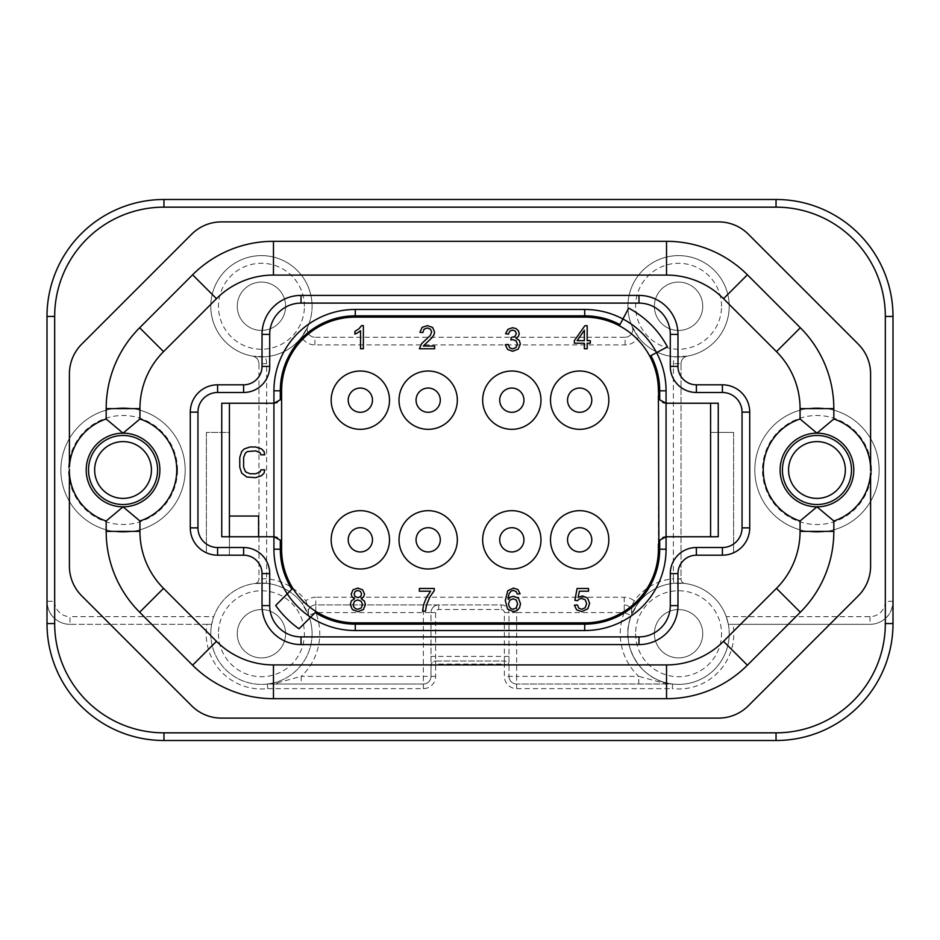 <?xml version="1.0" encoding="UTF-8"?>
<svg xmlns="http://www.w3.org/2000/svg" width="940" height="940" viewBox="0 0 940 940"><rect width="100%" height="100%" fill="white"/><g stroke="black" fill="none" stroke-linecap="round" stroke-linejoin="round"><path stroke-width="0.7" stroke-dasharray="4.7 3.53" d="M893 316.439L885.327 316.439A109.275 109.275 0 0 0 776.041 207.164L163.959 207.164A109.275 109.275 0 0 0 54.673 316.439L54.673 601.306L47 601.306L47 623.561A116.96 116.96 0 0 0 163.959 740.509L776.041 740.509A116.96 116.96 0 0 0 893 623.561L893 316.439A116.96 116.96 0 0 0 776.041 199.492L163.959 199.492A116.96 116.96 0 0 0 47 316.439L47 601.306C47.494 608.944 50.043 614.666 54.673 618.461A23.018 23.018 0 0 0 70.018 624.325L211.665 624.325L213.744 616.652A50.654 50.654 0 0 1 254.94 583.505A4.606 4.606 0 0 0 258.958 578.934L266.631 578.723A55.249 55.249 0 0 1 305.853 600.883A15.346 15.346 0 0 1 315.781 597.241L315.781 604.914L501.314 604.914A7.673 7.673 0 0 1 508.987 612.586L508.987 676.354L508.987 665.614L504.38 664.075L504.38 676.354A12.279 12.279 0 0 0 516.659 688.632L672.335 688.632L672.593 684.038L516.659 684.038A7.673 7.673 0 0 1 508.987 676.354A7.673 7.673 0 0 0 516.659 684.038L672.088 683.968A50.654 50.654 0 0 1 627.943 635.44A50.654 50.654 0 0 0 679.42 684.379A50.654 50.654 0 0 0 729.217 633.736A50.654 50.654 0 0 1 672.593 684.038L664.039 684.038L661.889 682.652L672.088 683.968A50.654 50.654 0 0 1 627.92 633.736A50.654 50.654 0 0 0 627.943 635.44A50.654 50.654 0 0 1 631.363 615.371C631.41 609.144 632.338 604.314 634.148 600.883A55.249 55.249 0 0 1 673.369 578.723L673.804 583.317L685.06 583.505A50.654 50.654 0 0 1 726.256 616.652L728.336 624.325L869.982 624.325L733.012 624.325A55.249 55.249 0 0 1 672.335 688.632M252.625 356.143A7.673 7.673 0 0 1 258.958 363.698A7.673 7.673 0 0 0 252.625 356.143A7.673 7.673 0 0 1 258.958 363.698L258.958 578.934A4.606 4.606 0 0 1 254.94 583.505L266.196 583.317L266.631 578.723L266.631 363.698A15.346 15.346 0 0 0 264.986 356.789L252.625 356.143A50.654 50.654 0 0 1 261.426 255.609A50.654 50.654 0 0 1 307.862 326.497A7.673 7.673 0 0 0 314.9 337.237A7.673 7.673 0 0 1 307.862 326.497L301.564 337.166A50.654 50.654 0 0 1 264.986 356.789M687.375 356.143L675.014 356.789A15.346 15.346 0 0 0 673.369 363.698L673.369 578.723L681.042 578.934L681.042 363.698A7.673 7.673 0 0 1 687.375 356.143A7.673 7.673 0 0 0 681.042 363.698A7.673 7.673 0 0 1 687.375 356.143A50.654 50.654 0 0 0 729.217 306.264A50.654 50.654 0 0 1 679.42 356.906A50.654 50.654 0 0 1 627.92 306.264A50.654 50.654 0 0 0 679.42 356.906A50.654 50.654 0 0 0 729.193 304.56A50.654 50.654 0 0 0 677.716 255.621A50.654 50.654 0 0 0 627.92 306.264A50.654 50.654 0 0 1 678.574 255.609A50.654 50.654 0 0 1 729.217 306.264A50.654 50.654 0 0 0 677.716 255.621A50.654 50.654 0 0 0 632.138 326.497A7.673 7.673 0 0 1 625.1 337.237A7.673 7.673 0 0 0 632.138 326.497A7.673 7.673 0 0 1 625.1 337.237L314.9 337.237A7.673 7.673 0 0 1 307.862 326.497M681.042 578.934A4.606 4.606 0 0 0 685.06 583.505A4.606 4.606 0 0 1 681.042 578.934L681.042 363.698L673.369 363.698M879.123 470A62.157 62.157 0 0 1 816.966 532.158A62.157 62.157 0 0 1 754.808 470A62.157 62.157 0 0 1 816.966 407.843A62.157 62.157 0 0 1 879.123 470A62.157 62.157 0 0 0 800.68 410.016A62.157 62.157 0 0 0 801.503 530.207A62.157 62.157 0 0 0 870.593 438.569A62.157 62.157 0 0 0 754.832 471.704A62.157 62.157 0 0 0 870.593 501.443A62.157 62.157 0 0 0 879.123 470M185.192 470A62.157 62.157 0 0 1 123.034 532.158A62.157 62.157 0 0 1 60.877 470A62.157 62.157 0 0 1 123.034 407.843A62.157 62.157 0 0 1 185.192 470A62.157 62.157 0 0 0 69.407 438.557A62.157 62.157 0 0 0 139.32 529.984A62.157 62.157 0 0 0 138.497 409.793A62.157 62.157 0 0 0 69.407 501.431A62.157 62.157 0 0 0 185.192 470M267.665 688.632L423.341 688.632A12.279 12.279 0 0 0 435.62 676.354L435.62 664.075L431.014 665.614L431.014 676.354A7.673 7.673 0 0 1 423.341 684.038L267.407 684.038L267.665 688.632A55.249 55.249 0 0 1 206.988 624.325L70.018 624.325L70.018 616.652L213.744 616.652M206.988 624.325L211.665 624.325A50.654 50.654 0 0 0 210.807 635.44A50.654 50.654 0 0 1 211.665 624.325M885.327 618.461A23.018 23.018 0 0 1 869.982 624.325A23.018 23.018 0 0 0 893 601.306C892.471 608.979 889.922 614.701 885.327 618.461L885.327 623.561A109.275 109.275 0 0 1 776.041 732.836L776.041 740.509M728.336 624.325A50.654 50.654 0 0 1 729.217 633.736A50.654 50.654 0 0 0 728.336 624.325L733.012 624.325M672.593 684.038A50.654 50.654 0 0 0 729.193 632.033A50.654 50.654 0 0 0 677.716 583.094A50.654 50.654 0 0 0 627.943 635.44A50.654 50.654 0 0 0 679.42 684.379A50.654 50.654 0 0 0 729.193 632.033A50.654 50.654 0 0 0 677.716 583.094A50.654 50.654 0 0 0 627.92 633.736A50.654 50.654 0 0 1 631.363 615.371C632.62 613.444 630.388 614.901 637.849 603.621L631.363 615.371A7.673 7.673 -90 0 0 624.219 604.914A7.673 7.673 0 0 1 631.363 615.371C618.826 644.499 640.516 681.03 672.088 683.968M675.014 356.789A50.654 50.654 0 0 1 638.436 337.166A15.346 15.346 0 0 1 625.1 344.91L314.9 344.91A15.346 15.346 0 0 1 301.564 337.166M632.138 326.497L638.436 337.166M625.1 344.91L625.1 337.237L314.9 337.237L314.9 344.91M312.056 304.56A50.654 50.654 0 0 0 260.58 255.621A50.654 50.654 0 0 0 210.807 307.968A50.654 50.654 0 0 0 262.284 356.906A50.654 50.654 0 0 0 312.056 304.56A50.654 50.654 0 0 0 260.58 255.621A50.654 50.654 0 0 0 210.807 307.968A50.654 50.654 0 0 0 262.284 356.906A50.654 50.654 0 0 0 312.056 304.56M237.256 306.264A24.17 24.17 0 0 1 261.426 282.094A24.17 24.17 0 0 1 285.607 306.264A24.17 24.17 0 0 1 261.426 330.434A24.17 24.17 0 0 1 237.256 306.264A24.17 24.17 0 0 0 261.426 330.434A24.17 24.17 0 0 0 285.607 306.264A24.17 24.17 0 0 0 261.426 282.094A24.17 24.17 0 0 0 237.256 306.264M266.631 363.698L258.958 363.698L258.958 578.934M210.783 633.736A50.654 50.654 0 0 1 260.58 583.094A50.654 50.654 0 0 1 312.056 632.033A50.654 50.654 0 0 0 260.58 583.094A50.654 50.654 0 0 0 210.807 635.44A50.654 50.654 0 0 0 262.284 684.379A50.654 50.654 0 0 0 312.056 632.033A50.654 50.654 0 0 1 267.912 683.968L267.407 684.038A50.654 50.654 0 0 1 210.807 635.44A50.654 50.654 0 0 0 262.284 684.379A50.654 50.654 0 0 0 308.637 615.371A7.673 7.673 0 0 1 309.46 608.25A7.673 7.673 0 0 0 308.637 615.371L302.151 603.621A50.654 50.654 0 0 0 266.196 583.317A50.654 50.654 0 0 1 302.151 603.621L305.853 600.883L308.038 607.275L308.637 615.371L315.781 612.586L431.014 612.586L431.014 665.614C431.213 662.888 432.753 661.361 435.62 661.008L504.38 661.008L435.62 661.008L435.62 612.586A3.067 3.067 146.8 0 1 438.686 609.519L501.314 609.519L501.314 604.914L438.686 604.914A7.673 7.673 146.8 0 0 431.014 612.586A7.673 7.673 0 0 1 438.686 604.914L315.781 604.914A7.673 7.673 0 0 0 308.637 615.371A50.654 50.654 0 0 1 267.912 683.968L278.111 682.652L301.247 676.354L301.247 684.038L423.341 684.038A7.673 7.673 0 0 0 431.014 676.354L431.014 612.586L435.62 612.586M501.314 609.519A3.067 3.067 -123.2 0 1 504.38 612.586L504.38 661.008C507.248 661.361 508.775 662.888 508.987 665.614A4.606 4.606 0 0 0 504.38 661.008L504.38 664.075L435.62 664.075L435.62 661.008A4.606 4.606 0 0 0 431.014 665.614A4.606 4.606 0 0 1 435.62 661.008M654.393 633.736A24.17 24.17 0 0 1 678.574 609.567A24.17 24.17 0 0 1 702.744 633.736A24.17 24.17 0 0 1 678.574 657.906A24.17 24.17 0 0 1 654.393 633.736A24.17 24.17 0 0 0 678.574 657.906A24.17 24.17 0 0 0 702.744 633.736A24.17 24.17 0 0 0 678.574 609.567A24.17 24.17 0 0 0 654.393 633.736M638.754 684.038L638.754 676.354L661.889 682.652M267.407 684.038L301.247 684.038M315.781 604.914A7.673 7.673 0 0 0 309.46 608.25A7.673 7.673 0 0 1 315.781 604.914L315.781 612.586A58.327 58.327 0 0 1 301.247 676.354L423.341 676.354L423.341 688.632M360.337 551.956A12.126 12.126 0 0 1 348.211 539.83A12.126 12.126 0 0 1 360.337 527.704A12.126 12.126 0 0 1 372.463 539.83A12.126 12.126 0 0 1 360.337 551.956A12.126 12.126 0 0 0 372.463 539.83A12.126 12.126 0 0 0 360.337 527.704A12.126 12.126 0 0 0 348.211 539.83A12.126 12.126 0 0 0 360.337 551.956A12.126 12.126 0 0 0 372.463 539.83A12.126 12.126 0 0 0 360.337 527.704A12.126 12.126 0 0 0 348.211 539.83A12.126 12.126 0 0 0 360.337 551.956A12.126 12.126 0 0 0 372.463 539.83A12.126 12.126 0 0 0 360.337 527.704A12.126 12.126 0 0 0 348.211 539.83A12.126 12.126 0 0 0 360.337 551.956M428.17 551.956A12.126 12.126 0 0 1 416.056 539.83A12.126 12.126 0 0 1 428.17 527.704A12.126 12.126 0 0 1 440.296 539.83A12.126 12.126 0 0 1 428.17 551.956A12.126 12.126 0 0 0 440.296 539.83A12.126 12.126 0 0 0 428.17 527.704A12.126 12.126 0 0 0 416.056 539.83A12.126 12.126 0 0 0 428.17 551.956A12.126 12.126 0 0 0 440.296 539.83A12.126 12.126 0 0 0 428.17 527.704A12.126 12.126 0 0 0 416.056 539.83A12.126 12.126 0 0 0 428.17 551.956A12.126 12.126 0 0 0 440.296 539.83A12.126 12.126 0 0 0 428.17 527.704A12.126 12.126 0 0 0 416.056 539.83A12.126 12.126 0 0 0 428.17 551.956M511.83 551.956A12.126 12.126 0 0 1 499.704 539.83A12.126 12.126 0 0 1 511.83 527.704A12.126 12.126 0 0 1 523.944 539.83A12.126 12.126 0 0 1 511.83 551.956A12.126 12.126 0 0 0 523.944 539.83A12.126 12.126 0 0 0 511.83 527.704A12.126 12.126 0 0 0 499.704 539.83A12.126 12.126 0 0 0 511.83 551.956A12.126 12.126 0 0 0 523.944 539.83A12.126 12.126 0 0 0 511.83 527.704A12.126 12.126 0 0 0 499.704 539.83A12.126 12.126 0 0 0 511.83 551.956A12.126 12.126 0 0 0 523.944 539.83A12.126 12.126 0 0 0 511.83 527.704A12.126 12.126 0 0 0 499.704 539.83A12.126 12.126 0 0 0 511.83 551.956M579.663 551.956A12.126 12.126 0 0 1 567.537 539.83A12.126 12.126 0 0 1 579.663 527.704A12.126 12.126 0 0 1 591.789 539.83A12.126 12.126 0 0 1 579.663 551.956A12.126 12.126 0 0 0 591.789 539.83A12.126 12.126 0 0 0 579.663 527.704A12.126 12.126 0 0 0 567.537 539.83A12.126 12.126 0 0 0 579.663 551.956A12.126 12.126 0 0 0 591.789 539.83A12.126 12.126 0 0 0 579.663 527.704A12.126 12.126 0 0 0 567.537 539.83A12.126 12.126 0 0 0 579.663 551.956A12.126 12.126 0 0 0 591.789 539.83A12.126 12.126 0 0 0 579.663 527.704A12.126 12.126 0 0 0 567.537 539.83A12.126 12.126 0 0 0 579.663 551.956M511.83 412.296A12.126 12.126 0 0 1 499.704 400.17A12.126 12.126 0 0 1 511.83 388.044A12.126 12.126 0 0 1 523.944 400.17A12.126 12.126 0 0 1 511.83 412.296A12.126 12.126 0 0 0 523.944 400.17A12.126 12.126 0 0 0 511.83 388.044A12.126 12.126 0 0 0 499.704 400.17A12.126 12.126 0 0 0 511.83 412.296A12.126 12.126 0 0 0 523.944 400.17A12.126 12.126 0 0 0 511.83 388.044A12.126 12.126 0 0 0 499.704 400.17A12.126 12.126 0 0 0 511.83 412.296A12.126 12.126 0 0 0 523.944 400.17A12.126 12.126 0 0 0 511.83 388.044A12.126 12.126 0 0 0 499.704 400.17A12.126 12.126 0 0 0 511.83 412.296M579.663 412.296A12.126 12.126 0 0 1 567.537 400.17A12.126 12.126 0 0 1 579.663 388.044A12.126 12.126 0 0 1 591.789 400.17A12.126 12.126 0 0 1 579.663 412.296A12.126 12.126 0 0 0 591.789 400.17A12.126 12.126 0 0 0 579.663 388.044A12.126 12.126 0 0 0 567.537 400.17A12.126 12.126 0 0 0 579.663 412.296A12.126 12.126 0 0 0 591.789 400.17A12.126 12.126 0 0 0 579.663 388.044A12.126 12.126 0 0 0 567.537 400.17A12.126 12.126 0 0 0 579.663 412.296A12.126 12.126 0 0 0 591.789 400.17A12.126 12.126 0 0 0 579.663 388.044A12.126 12.126 0 0 0 567.537 400.17A12.126 12.126 0 0 0 579.663 412.296M428.17 412.296A12.126 12.126 0 0 1 416.056 400.17A12.126 12.126 0 0 1 428.17 388.044A12.126 12.126 0 0 1 440.296 400.17A12.126 12.126 0 0 1 428.17 412.296A12.126 12.126 0 0 0 440.296 400.17A12.126 12.126 0 0 0 428.17 388.044A12.126 12.126 0 0 0 416.056 400.17A12.126 12.126 0 0 0 428.17 412.296A12.126 12.126 0 0 0 440.296 400.17A12.126 12.126 0 0 0 428.17 388.044A12.126 12.126 0 0 0 416.056 400.17A12.126 12.126 0 0 0 428.17 412.296A12.126 12.126 0 0 0 440.296 400.17A12.126 12.126 0 0 0 428.17 388.044A12.126 12.126 0 0 0 416.056 400.17A12.126 12.126 0 0 0 428.17 412.296M360.337 412.296A12.126 12.126 0 0 1 348.211 400.17A12.126 12.126 0 0 1 360.337 388.044A12.126 12.126 0 0 1 372.463 400.17A12.126 12.126 0 0 1 360.337 412.296A12.126 12.126 0 0 0 372.463 400.17A12.126 12.126 0 0 0 360.337 388.044A12.126 12.126 0 0 0 348.211 400.17A12.126 12.126 0 0 0 360.337 412.296A12.126 12.126 0 0 0 372.463 400.17A12.126 12.126 0 0 0 360.337 388.044A12.126 12.126 0 0 0 348.211 400.17A12.126 12.126 0 0 0 360.337 412.296A12.126 12.126 0 0 0 372.463 400.17A12.126 12.126 0 0 0 360.337 388.044A12.126 12.126 0 0 0 348.211 400.17A12.126 12.126 0 0 0 360.337 412.296M637.849 603.621A50.654 50.654 0 0 1 673.804 583.317A50.654 50.654 0 0 0 637.849 603.621L634.148 600.883A15.346 15.346 0 0 0 624.219 597.241L315.781 597.241M624.219 597.241L624.219 612.586L631.363 615.371M237.256 633.736A24.17 24.17 0 0 1 261.426 609.567A24.17 24.17 0 0 1 285.607 633.736A24.17 24.17 0 0 1 261.426 657.906A24.17 24.17 0 0 1 237.256 633.736A24.17 24.17 0 0 0 261.426 657.906A24.17 24.17 0 0 0 285.607 633.736A24.17 24.17 0 0 0 261.426 609.567A24.17 24.17 0 0 0 237.256 633.736M504.38 612.586L508.987 612.586L508.987 665.614M516.659 604.914L516.659 612.586L624.219 612.586A58.327 58.327 0 0 0 638.754 676.354L516.659 676.354L516.659 612.586L508.987 612.586A7.673 7.673 -123.2 0 0 501.314 604.914M654.393 306.264A24.17 24.17 0 0 1 678.574 282.094A24.17 24.17 0 0 1 702.744 306.264A24.17 24.17 0 0 1 678.574 330.434A24.17 24.17 0 0 1 654.393 306.264A24.17 24.17 0 0 0 678.574 330.434A24.17 24.17 0 0 0 702.744 306.264A24.17 24.17 0 0 0 678.574 282.094A24.17 24.17 0 0 0 654.393 306.264M47 601.306A23.018 23.018 0 0 0 70.018 624.325A23.018 23.018 0 0 1 47 601.306M870.593 566.127A42.053 42.053 0 0 1 858.267 595.866L748.346 705.787A42.053 42.053 0 0 1 718.618 718.101L221.382 718.101A42.053 42.053 0 0 1 191.654 705.787L81.733 595.866A42.053 42.053 0 0 1 69.407 566.127M301.012 295.418L638.989 295.418A38.986 38.986 0 0 1 677.975 334.393L677.975 366.4A18.412 18.412 0 0 0 696.387 384.812L722.402 384.812A27.319 27.319 0 0 1 749.721 412.131L749.721 527.869A27.319 27.319 0 0 1 722.402 555.188L696.387 555.188A18.412 18.412 0 0 0 677.975 573.6L677.975 605.607A38.986 38.986 0 0 1 638.989 644.582L301.012 644.582A38.986 38.986 0 0 1 262.025 605.607L262.025 573.6A18.412 18.412 0 0 0 243.613 555.188L217.598 555.188A27.319 27.319 0 0 1 206.389 552.779A27.319 27.319 0 0 0 217.598 555.188A27.319 27.319 0 0 1 190.28 527.869L190.28 412.131A27.319 27.319 0 0 1 217.598 384.812L243.613 384.812A18.412 18.412 0 0 0 262.025 366.4L262.025 334.393A38.986 38.986 0 0 1 301.012 295.418M69.407 373.873A42.053 42.053 0 0 1 81.733 344.134L191.654 234.213A42.053 42.053 0 0 1 221.382 221.899L718.618 221.899A42.053 42.053 0 0 1 748.346 234.213L858.267 344.134A42.053 42.053 0 0 1 870.593 373.873M722.402 555.188A27.319 27.319 0 0 0 733.611 552.779A27.319 27.319 0 0 1 722.402 555.188L710.581 555.188L722.402 555.188M221.746 536.764L229.419 536.764L229.419 432.4L206.389 432.4L229.419 432.4L229.419 555.188L217.598 555.188L229.419 555.188L229.419 403.237L221.746 403.237M649.775 356.213L667.4 346.848A93.624 93.624 0 0 0 628.684 308.132L622.914 318.977M662.794 402.496L658.881 398.243M718.254 403.237L710.581 403.237L710.581 536.764L718.254 536.764M666.072 403.237L710.581 403.237M710.581 536.764L710.581 432.4L733.611 432.4L710.581 432.4L710.581 536.764L666.072 536.764M658.87 541.781L662.817 537.492M636.78 338.659A73.672 73.672 0 0 1 658.4 390.805L658.4 549.195A73.672 73.672 0 0 1 584.727 622.868L355.273 622.868M334.264 619.812A73.672 73.672 0 0 1 281.601 549.195M281.601 544.436L281.601 395.564M281.601 390.805A73.672 73.672 0 0 1 355.273 317.132L584.727 317.132A73.672 73.672 0 0 1 619.319 325.757M292.834 588.299L291.894 589.239M310.611 617.192L299.014 628.789A97.466 97.466 0 0 1 275.679 605.454L287.276 593.857M315.229 612.575L316.169 611.635M277.206 537.504L281.119 541.757M273.928 536.764L229.419 536.764M229.419 403.237L273.928 403.237M281.13 398.219L277.183 402.508M229.419 516.048L258.582 516.048L258.582 536.764M206.389 432.4L206.389 552.779L206.389 432.4M260.874 469.836L264.716 469.836L264.081 473.102L261.52 475.711L255.762 477.673L246.809 477.027L241.697 473.102L239.77 467.227L239.77 457.428L241.697 451.553L244.247 448.932L250.005 446.982L255.762 446.982L261.52 448.932L264.081 451.553L264.716 454.819L260.874 454.819L260.239 452.857L255.762 450.895L247.455 451.553L245.528 452.857L243.613 457.428L243.613 467.227L245.528 471.798L250.005 473.76L255.762 473.76L260.239 471.798L260.874 469.836M331.174 400.17A29.164 29.164 0 0 1 360.337 371.006A29.164 29.164 0 0 1 389.501 400.17A29.164 29.164 0 0 1 360.337 429.322A29.164 29.164 0 0 1 331.174 400.17M399.018 400.17A29.164 29.164 0 0 1 428.17 371.006A29.164 29.164 0 0 1 457.334 400.17A29.164 29.164 0 0 1 428.17 429.322A29.164 29.164 0 0 1 399.018 400.17M482.666 400.17A29.164 29.164 0 0 1 511.83 371.006A29.164 29.164 0 0 1 540.982 400.17A29.164 29.164 0 0 1 511.83 429.322A29.164 29.164 0 0 1 482.666 400.17M550.499 400.17A29.164 29.164 0 0 1 579.663 371.006A29.164 29.164 0 0 1 608.826 400.17A29.164 29.164 0 0 1 579.663 429.322A29.164 29.164 0 0 1 550.499 400.17M331.174 539.83A29.164 29.164 0 0 1 360.337 510.679A29.164 29.164 0 0 1 389.501 539.83A29.164 29.164 0 0 1 360.337 568.994A29.164 29.164 0 0 1 331.174 539.83M399.018 539.83A29.164 29.164 0 0 1 428.17 510.679A29.164 29.164 0 0 1 457.334 539.83A29.164 29.164 0 0 1 428.17 568.994A29.164 29.164 0 0 1 399.018 539.83M482.666 539.83A29.164 29.164 0 0 1 511.83 510.679A29.164 29.164 0 0 1 540.982 539.83A29.164 29.164 0 0 1 511.83 568.994A29.164 29.164 0 0 1 482.666 539.83M550.499 539.83A29.164 29.164 0 0 1 579.663 510.679A29.164 29.164 0 0 1 608.826 539.83A29.164 29.164 0 0 1 579.663 568.994A29.164 29.164 0 0 1 550.499 539.83M360.537 330.739L354.885 334.147L354.885 331.409L359.033 328.706L361.548 325.628L363.369 325.628L363.369 348.752L360.537 348.752L360.537 330.739M434.597 346.026L434.597 348.752L419.381 348.752L421.566 343.723L430.344 335.369L431.66 331.961L430.45 329.129L427.324 327.966L424.058 329.2L422.824 332.584L419.922 332.29L422.154 327.343L427.395 325.628L432.635 327.473L434.574 332.02L434.01 334.746L432.118 337.554L423.305 346.026L434.597 346.026M584.351 348.752L584.351 343.241L574.364 343.241L574.364 340.644L584.88 325.722L587.183 325.722L587.183 340.644L590.297 340.644L590.297 343.241L587.183 343.241L587.183 348.752L584.351 348.752M577.148 340.644L584.351 340.644L584.351 330.269L577.148 340.644M576.631 609.849L574.364 605.172L577.336 604.925L578.864 608.192L581.766 609.273L585.221 607.734L586.63 603.656L585.268 599.837L581.719 598.439L579.252 599.062L577.524 600.672L574.869 600.319L577.101 588.499L588.546 588.499L588.546 591.201L579.357 591.201L578.124 597.382L582.471 595.937L587.559 598.028L589.639 603.398L587.817 608.803L581.766 611.599L576.631 609.849M517.999 589.615L520.09 593.822L517.282 594.045L516.201 591.624L513.393 590.414L511.019 591.166L508.904 594.01L508.117 599.332L510.608 597.018L513.698 596.265L518.504 598.357L520.502 603.727L519.562 607.769L517 610.601L513.299 611.599L507.53 609.014L505.297 600.437L507.764 590.731L513.557 588.087L517.999 589.615M509.88 600.143L508.552 603.75L509.163 606.547L510.902 608.591L513.252 609.273L516.33 607.827L517.611 603.903L516.342 600.143L513.134 598.768L509.88 600.143M425.479 611.2L422.565 611.2L423.635 604.643L426.56 597.229L430.626 591.201L419.346 591.201L419.346 588.475L434.257 588.475L434.257 590.684M351.419 600.789L354.662 598.721L352.054 596.888L351.207 594.021L353.017 589.803L357.823 588.087L362.676 589.85L364.509 594.104L363.663 596.9L361.125 598.721L364.332 600.954L365.448 604.62L363.369 609.59L357.87 611.599L352.371 609.59L350.279 604.549L351.419 600.789M355.167 591.448L354.098 593.927L355.144 596.606L357.882 597.64L360.549 596.618L361.606 594.092L360.525 591.483L357.858 590.414L355.167 591.448M354.498 601.259L353.193 604.561L353.757 606.899L355.461 608.662L357.905 609.273L361.254 607.968L362.558 604.655L361.195 601.283L357.811 599.943L354.498 601.259M505.297 344.769L508.129 344.393L509.774 347.859L512.641 348.916L516.001 347.53L517.376 344.111L516.107 340.903L512.876 339.634L510.878 339.939L511.196 337.46L514.897 336.544L516.342 333.641L515.285 331.08L512.57 330.046L509.821 331.08L508.411 334.194L505.579 333.688L507.941 329.294L512.512 327.731L515.978 328.542L518.398 330.739L519.244 333.712L518.445 336.426L516.072 338.377L519.244 340.339L520.372 344.04L518.175 349.163L512.617 351.255L507.577 349.445L505.297 344.769M733.611 432.4L733.611 552.779L733.611 432.4M893 601.306L885.327 601.306L885.327 316.439M885.327 601.306A15.346 15.346 0 0 1 869.982 616.652L726.256 616.652M54.673 601.306A15.346 15.346 0 0 0 70.018 616.652M163.959 740.509L163.959 732.836A109.275 109.275 0 0 1 54.673 623.561L47 623.561M776.041 732.836L163.959 732.836M869.982 616.652L869.982 624.325M304.407 306.264A42.97 42.97 0 0 0 260.709 263.294A42.97 42.97 0 0 0 218.48 307.709A42.97 42.97 0 0 0 262.154 349.234A42.97 42.97 0 0 0 304.407 306.264M435.62 676.354L423.341 676.354L423.341 604.914M516.659 688.632L516.659 676.354L504.38 676.354M635.593 633.736A42.97 42.97 0 0 0 679.291 676.706A42.97 42.97 0 0 0 721.52 632.291A42.97 42.97 0 0 0 677.846 590.766A42.97 42.97 0 0 0 635.593 633.736M438.686 609.519L438.686 604.914A7.673 7.673 0 0 0 431.014 612.586M508.987 656.402L431.014 656.402M275.961 684.038L278.111 682.652M423.341 684.038A7.673 7.673 0 0 0 431.014 676.354M218.456 633.736A42.97 42.97 0 0 0 262.154 676.706A42.97 42.97 0 0 0 304.384 632.291A42.97 42.97 0 0 0 260.709 590.766A42.97 42.97 0 0 0 218.456 633.736M508.987 676.354A7.673 7.673 0 0 0 516.659 684.038M721.544 306.264A42.97 42.97 0 0 0 677.846 263.294A42.97 42.97 0 0 0 635.616 307.709A42.97 42.97 0 0 0 679.291 349.234A42.97 42.97 0 0 0 721.544 306.264M893 623.561L885.327 623.561M47 316.439L54.673 316.439M163.959 207.164L163.959 199.492M776.041 199.492L776.041 207.164M871.451 470A54.485 54.485 0 0 0 812.125 415.727A54.485 54.485 0 0 0 762.493 471.492A54.485 54.485 0 0 0 870.593 479.647A54.485 54.485 0 0 0 871.451 470M177.519 470A54.485 54.485 0 0 0 69.407 460.353A54.485 54.485 0 0 0 127.875 524.273A54.485 54.485 0 0 0 177.519 470M628.789 606.429A7.673 7.673 0 0 0 624.219 604.914M254.305 583.54L266.196 583.317"/><path stroke-width="1.41" d="M69.407 566.127L69.407 470.987L69.407 566.127A42.053 42.053 0 0 0 81.733 595.866L191.654 705.787A42.053 42.053 0 0 0 221.382 718.101L718.618 718.101A42.053 42.053 0 0 0 748.346 705.787L858.267 595.866A42.053 42.053 0 0 0 870.593 566.127L870.593 472.914A53.721 53.721 0 0 1 833.827 520.995L833.827 531.394A114.339 114.339 0 0 1 800.34 612.245L776.464 588.37L723.518 641.327A80.582 80.582 0 0 1 666.53 664.921L273.47 664.921A80.582 80.582 0 0 1 216.482 641.327L163.537 588.37A80.582 80.582 0 0 1 139.931 531.394L139.931 520.995A53.721 53.721 0 0 0 139.931 419.005L123.046 433.164L106.173 419.005A53.721 53.721 0 0 0 69.407 467.086L69.407 373.873L69.407 467.086M139.931 419.005L139.931 408.606A80.582 80.582 0 0 1 163.537 351.63L216.482 298.673A80.582 80.582 0 0 1 273.47 275.079L666.53 275.079A80.582 80.582 0 0 1 723.518 298.673L776.464 351.63L800.34 327.755A114.339 114.339 0 0 1 833.827 408.606L833.827 419.005A53.721 53.721 0 0 1 870.593 467.086L870.593 469.013A53.651 53.651 0 0 1 870.593 470.059A53.651 53.651 0 0 1 870.593 470.987M870.593 469.013L870.593 373.873A42.053 42.053 0 0 0 858.267 344.134L748.346 234.213A42.053 42.053 0 0 0 718.618 221.899L221.382 221.899A42.053 42.053 0 0 0 191.654 234.213L81.733 344.134A42.053 42.053 0 0 0 69.407 373.873M69.407 470.987A53.651 53.651 0 0 1 69.407 469.941A53.651 53.651 0 0 1 69.407 469.013M776.041 199.492A116.96 116.96 0 0 1 893 316.439L893 623.561A116.96 116.96 0 0 1 776.041 740.509L163.959 740.509A116.96 116.96 0 0 1 47 623.561L47 316.439A116.96 116.96 0 0 1 163.959 199.492L776.041 199.492L776.041 207.164A109.275 109.275 0 0 1 885.327 316.439L885.327 623.561A109.275 109.275 0 0 1 776.041 732.836L163.959 732.836A109.275 109.275 0 0 1 54.673 623.561L54.673 618.461M425.479 611.2L426.537 604.914L429.897 596.9L434.257 590.684L429.897 596.9L426.548 604.878L425.479 611.2L422.565 611.2L423.635 604.643L426.56 597.229L430.626 591.201L419.346 591.201L419.346 588.475L434.257 588.475L434.257 590.684M69.407 472.914A53.721 53.721 0 0 0 106.173 520.995L123.046 506.836L139.931 520.995M163.537 588.37L139.661 612.245A114.339 114.339 0 0 1 106.173 531.394L106.173 520.995M139.661 612.245L192.606 665.203A114.339 114.339 0 0 0 273.47 698.69L666.53 698.69A114.339 114.339 0 0 0 747.394 665.203L800.34 612.245M870.593 566.127L870.593 472.914M833.827 419.005L816.954 433.164L800.069 419.005L800.069 408.606A80.582 80.582 0 0 0 776.464 351.63M776.464 588.37A80.582 80.582 0 0 0 800.069 531.394L800.069 520.995L816.954 506.836L833.827 520.995M800.069 419.005A53.721 53.721 0 0 0 800.069 520.995M870.593 467.086L870.593 373.873M800.34 327.755L747.394 274.797A114.339 114.339 0 0 0 666.53 241.31L273.47 241.31A114.339 114.339 0 0 0 192.606 274.797L139.661 327.755A114.339 114.339 0 0 0 106.173 408.606L106.173 419.005M845.342 470A28.4 28.4 0 0 1 817.976 498.376A28.4 28.4 0 0 1 788.554 470A28.4 28.4 0 0 1 815.92 441.624A28.4 28.4 0 0 1 845.342 470M151.446 470A28.4 28.4 0 0 1 124.08 498.376A28.4 28.4 0 0 1 94.658 470A28.4 28.4 0 0 1 122.024 441.624A28.4 28.4 0 0 1 151.446 470M301.012 295.418L638.989 295.418A38.986 38.986 0 0 1 677.975 334.393L677.975 366.4A18.412 18.412 0 0 0 696.387 384.812L722.402 384.812A27.319 27.319 0 0 1 749.721 412.131L749.721 527.869A27.319 27.319 0 0 1 722.402 555.188L696.387 555.188A18.412 18.412 0 0 0 677.975 573.6L677.975 605.607A38.986 38.986 0 0 1 638.989 644.582L301.012 644.582A38.986 38.986 0 0 1 262.025 605.607L262.025 573.6A18.412 18.412 0 0 0 243.613 555.188L217.598 555.188A27.319 27.319 0 0 1 190.28 527.869L190.28 412.131A27.319 27.319 0 0 1 217.598 384.812L243.613 384.812A18.412 18.412 0 0 0 262.025 366.4L262.025 334.393A38.986 38.986 0 0 1 301.012 295.418L301.012 303.091A31.314 31.314 0 0 0 269.709 334.393L262.025 334.393A38.986 38.986 0 0 1 301.012 295.418M622.914 318.977A81.345 81.345 0 0 1 656.555 352.618L667.4 346.848A93.624 93.624 0 0 0 628.684 308.132L622.914 318.977A81.345 81.345 0 0 0 584.727 309.46L355.273 309.46A81.345 81.345 0 0 0 273.928 390.805L273.928 403.237L221.746 403.237L221.746 536.764L273.928 536.764L273.928 549.195A81.345 81.345 0 0 0 287.276 593.857L275.679 605.454A97.466 97.466 0 0 0 299.014 628.789L310.611 617.192A81.345 81.345 0 0 0 355.273 630.54L584.727 630.54A81.345 81.345 0 0 0 666.072 549.195L666.072 536.764L718.254 536.764L718.254 403.237L666.072 403.237L666.072 390.805A81.345 81.345 0 0 0 656.555 352.618L649.775 356.213A73.672 73.672 0 0 0 619.319 325.757A73.672 73.672 0 0 1 636.78 338.659A73.672 73.672 0 0 0 619.319 325.757L622.914 318.977L619.319 325.757A73.672 73.672 0 0 0 584.727 317.132L355.273 317.132A73.672 73.672 0 0 0 281.601 390.805L281.601 395.564L281.601 390.805L273.928 390.805M658.881 398.243L658.4 390.805A73.672 73.672 0 0 0 636.78 338.659M662.794 402.496L666.072 403.237L659.692 399.829L658.4 395.564L658.87 541.781M710.581 536.764L710.581 403.237M273.928 549.195L281.601 549.195L281.601 544.436L281.601 549.195A73.672 73.672 0 0 0 355.273 622.868A73.672 73.672 0 0 1 334.264 619.812A73.672 73.672 0 0 0 355.273 622.868L584.727 622.868A73.672 73.672 0 0 0 658.4 549.195L658.4 544.436L659.692 540.171L666.072 536.764L662.817 537.492M389.501 400.17A29.164 29.164 0 0 0 360.337 371.006A29.164 29.164 0 0 0 331.174 400.17A29.164 29.164 0 0 0 360.337 429.322A29.164 29.164 0 0 0 389.501 400.17M457.334 400.17A29.164 29.164 0 0 0 428.17 371.006A29.164 29.164 0 0 0 399.018 400.17A29.164 29.164 0 0 0 428.17 429.322A29.164 29.164 0 0 0 457.334 400.17M540.982 400.17A29.164 29.164 0 0 0 511.83 371.006A29.164 29.164 0 0 0 482.666 400.17A29.164 29.164 0 0 0 511.83 429.322A29.164 29.164 0 0 0 540.982 400.17M608.826 400.17A29.164 29.164 0 0 0 579.663 371.006A29.164 29.164 0 0 0 550.499 400.17A29.164 29.164 0 0 0 579.663 429.322A29.164 29.164 0 0 0 608.826 400.17M389.501 539.83A29.164 29.164 0 0 0 360.337 510.679A29.164 29.164 0 0 0 331.174 539.83A29.164 29.164 0 0 0 360.337 568.994A29.164 29.164 0 0 0 389.501 539.83M457.334 539.83A29.164 29.164 0 0 0 428.17 510.679A29.164 29.164 0 0 0 399.018 539.83A29.164 29.164 0 0 0 428.17 568.994A29.164 29.164 0 0 0 457.334 539.83M540.982 539.83A29.164 29.164 0 0 0 511.83 510.679A29.164 29.164 0 0 0 482.666 539.83A29.164 29.164 0 0 0 511.83 568.994A29.164 29.164 0 0 0 540.982 539.83M608.826 539.83A29.164 29.164 0 0 0 579.663 510.679A29.164 29.164 0 0 0 550.499 539.83A29.164 29.164 0 0 0 579.663 568.994A29.164 29.164 0 0 0 608.826 539.83M357.858 332.69L360.537 330.739L360.537 348.752L363.369 348.752L363.369 325.628L361.548 325.628L359.033 328.706L354.885 331.409L354.885 334.147L357.858 332.69M434.597 346.026L434.597 348.752L419.381 348.752L421.566 343.723L430.344 335.369L431.66 331.961L430.45 329.129L427.324 327.966L424.058 329.2L422.824 332.584L419.922 332.29L422.154 327.343L427.395 325.628L432.635 327.473L434.574 332.02L434.01 334.746L432.118 337.554L423.305 346.026L434.597 346.026M584.351 348.752L584.351 343.241L574.364 343.241L574.364 340.644L584.88 325.722L587.183 325.722L587.183 340.644L590.297 340.644L590.297 343.241L587.183 343.241L587.183 348.752L584.351 348.752M574.364 605.172L576.631 609.849L581.766 611.599L587.817 608.803L589.639 603.398L587.559 598.028L582.471 595.937L578.124 597.382L579.357 591.201L588.546 591.201L588.546 588.499L577.101 588.499L574.869 600.319L577.524 600.672L579.252 599.062L581.719 598.439L585.268 599.837L586.63 603.656L585.221 607.734L581.766 609.273L578.864 608.192L577.336 604.925L574.364 605.172M520.09 593.822L517.999 589.615L513.557 588.087L507.764 590.731L505.297 600.437L507.53 609.014L513.299 611.599L517 610.601L519.562 607.769L520.502 603.727L518.504 598.357L513.698 596.265L510.608 597.018L508.117 599.332L508.904 594.01L511.019 591.166L513.393 590.414L516.201 591.624L517.282 594.045L520.09 593.822M354.662 598.721L351.419 600.789L350.279 604.549L352.371 609.59L357.87 611.599L363.369 609.59L365.448 604.62L364.332 600.954L361.125 598.721L363.663 596.9L364.509 594.104L362.676 589.85L357.823 588.087L353.017 589.803L351.207 594.021L352.054 596.888L354.662 598.721M508.129 344.393L505.297 344.769L507.577 349.445L512.617 351.255L518.175 349.163L520.372 344.04L519.244 340.339L516.072 338.377L518.445 336.426L519.244 333.712L518.398 330.739L515.978 328.542L512.512 327.731L507.941 329.294L505.579 333.688L508.411 334.194L509.821 331.08L512.57 330.046L515.285 331.08L516.342 333.641L514.897 336.544L511.196 337.46L510.878 339.939L512.876 339.634L516.107 340.903L517.376 344.111L516.001 347.53L512.641 348.916L509.774 347.859L508.129 344.393M277.183 402.508L273.928 403.237L280.308 399.829L281.601 395.564L281.601 544.436L280.308 540.171L273.928 536.764L277.206 537.504M281.601 549.195A73.672 73.672 0 0 0 292.834 588.299L287.276 593.857A81.345 81.345 0 0 0 310.611 617.192L316.169 611.635A73.672 73.672 0 0 0 334.264 619.812M280.308 540.171L280.308 549.195A74.965 74.965 0 0 0 291.894 589.239L287.276 593.857M310.611 617.192L315.229 612.575A74.965 74.965 0 0 0 355.273 624.16L355.273 630.54M281.119 541.757L281.601 544.436M229.419 403.237L229.419 536.764M281.601 395.564L281.13 398.219M260.874 469.836L264.716 469.836L264.081 473.102L261.52 475.711L255.762 477.673L246.809 477.027L241.697 473.102L239.77 467.227L239.77 457.428L241.697 451.553L244.247 448.932L250.005 446.982L255.762 446.982L261.52 448.932L264.081 451.553L264.716 454.819L260.874 454.819L260.239 452.857L255.762 450.895L247.455 451.553L245.528 452.857L243.613 457.428L243.613 467.227L245.528 471.798L250.005 473.76L255.762 473.76L260.239 471.798L260.874 469.836M229.419 516.048L258.582 516.048L258.582 536.764M360.337 388.044A12.126 12.126 0 0 1 372.463 400.17A12.126 12.126 0 0 1 360.337 412.296A12.126 12.126 0 0 1 348.211 400.17A12.126 12.126 0 0 1 360.337 388.044A12.126 12.126 0 0 1 372.463 400.17A12.126 12.126 0 0 1 360.337 412.296A12.126 12.126 0 0 1 348.211 400.17A12.126 12.126 0 0 1 360.337 388.044M428.17 388.044A12.126 12.126 0 0 1 440.296 400.17A12.126 12.126 0 0 1 428.17 412.296A12.126 12.126 0 0 1 416.056 400.17A12.126 12.126 0 0 1 428.17 388.044A12.126 12.126 0 0 1 440.296 400.17A12.126 12.126 0 0 1 428.17 412.296A12.126 12.126 0 0 1 416.056 400.17A12.126 12.126 0 0 1 428.17 388.044M511.83 388.044A12.126 12.126 0 0 1 523.944 400.17A12.126 12.126 0 0 1 511.83 412.296A12.126 12.126 0 0 1 499.704 400.17A12.126 12.126 0 0 1 511.83 388.044A12.126 12.126 0 0 1 523.944 400.17A12.126 12.126 0 0 1 511.83 412.296A12.126 12.126 0 0 1 499.704 400.17A12.126 12.126 0 0 1 511.83 388.044M579.663 388.044A12.126 12.126 0 0 1 591.789 400.17A12.126 12.126 0 0 1 579.663 412.296A12.126 12.126 0 0 1 567.537 400.17A12.126 12.126 0 0 1 579.663 388.044A12.126 12.126 0 0 1 591.789 400.17A12.126 12.126 0 0 1 579.663 412.296A12.126 12.126 0 0 1 567.537 400.17A12.126 12.126 0 0 1 579.663 388.044M360.337 527.704A12.126 12.126 0 0 1 372.463 539.83A12.126 12.126 0 0 1 360.337 551.956A12.126 12.126 0 0 1 348.211 539.83A12.126 12.126 0 0 1 360.337 527.704A12.126 12.126 0 0 1 372.463 539.83A12.126 12.126 0 0 1 360.337 551.956A12.126 12.126 0 0 1 348.211 539.83A12.126 12.126 0 0 1 360.337 527.704M428.17 527.704A12.126 12.126 0 0 1 440.296 539.83A12.126 12.126 0 0 1 428.17 551.956A12.126 12.126 0 0 1 416.056 539.83A12.126 12.126 0 0 1 428.17 527.704A12.126 12.126 0 0 1 440.296 539.83A12.126 12.126 0 0 1 428.17 551.956A12.126 12.126 0 0 1 416.056 539.83A12.126 12.126 0 0 1 428.17 527.704M511.83 527.704A12.126 12.126 0 0 1 523.944 539.83A12.126 12.126 0 0 1 511.83 551.956A12.126 12.126 0 0 1 499.704 539.83A12.126 12.126 0 0 1 511.83 527.704A12.126 12.126 0 0 1 523.944 539.83A12.126 12.126 0 0 1 511.83 551.956A12.126 12.126 0 0 1 499.704 539.83A12.126 12.126 0 0 1 511.83 527.704M579.663 527.704A12.126 12.126 0 0 1 591.789 539.83A12.126 12.126 0 0 1 579.663 551.956A12.126 12.126 0 0 1 567.537 539.83A12.126 12.126 0 0 1 579.663 527.704A12.126 12.126 0 0 1 591.789 539.83A12.126 12.126 0 0 1 579.663 551.956A12.126 12.126 0 0 1 567.537 539.83A12.126 12.126 0 0 1 579.663 527.704M577.148 340.644L584.351 340.644L584.351 330.269L577.148 340.644M508.552 603.75L509.88 600.143L513.134 598.768L516.342 600.143L517.611 603.903L516.33 607.827L513.252 609.273L510.902 608.591L509.163 606.547L508.552 603.75M354.098 593.927L355.167 591.448L357.858 590.414L360.525 591.483L361.606 594.092L360.549 596.618L357.882 597.64L355.144 596.606L354.098 593.927M353.193 604.561L354.498 601.259L357.811 599.943L361.195 601.283L362.558 604.655L361.254 607.968L357.905 609.273L355.461 608.662L353.757 606.899L353.193 604.561M776.041 207.164L163.959 207.164A109.275 109.275 0 0 0 54.673 316.439L54.673 623.561L47 623.561M893 316.439L885.327 316.439M163.959 199.492L163.959 207.164M54.673 316.439L47 316.439M163.959 732.836L163.959 740.509M776.041 740.509L776.041 732.836M885.327 623.561L893 623.561M816.954 433.164A36.836 36.836 0 0 1 853.79 470.035A36.836 36.836 0 0 1 816.954 506.836A36.836 36.836 0 0 1 780.118 469.965A36.836 36.836 0 0 1 816.954 433.164M800.069 531.394L833.827 531.394M123.046 433.164A36.836 36.836 0 0 1 159.882 470.035A36.836 36.836 0 0 1 123.046 506.836A36.836 36.836 0 0 1 86.21 469.965A36.836 36.836 0 0 1 123.046 433.164M88.513 470A34.533 34.533 0 0 0 124.303 504.51A34.533 34.533 0 0 0 157.497 467.486A34.533 34.533 0 0 0 121.8 435.49A34.533 34.533 0 0 0 88.513 470M833.827 408.606L800.069 408.606M782.421 470A34.533 34.533 0 0 0 818.2 504.51A34.533 34.533 0 0 0 851.393 467.486A34.533 34.533 0 0 0 815.697 435.49A34.533 34.533 0 0 0 782.421 470M747.394 274.797L723.518 298.673M666.53 275.079L666.53 241.31M273.47 241.31L273.47 275.079M216.482 298.673L192.606 274.797M139.661 327.755L163.537 351.63M139.931 408.606L106.173 408.606M106.173 531.394L139.931 531.394M192.606 665.203L216.482 641.327M273.47 664.921L273.47 698.69M666.53 698.69L666.53 664.921M723.518 641.327L747.394 665.203M638.989 303.091L638.989 295.418A38.986 38.986 0 0 1 677.975 334.393L670.291 334.393A31.314 31.314 0 0 0 638.989 303.091L301.012 303.091M670.291 366.4L677.975 366.4A18.412 18.412 0 0 0 696.387 384.812L696.387 392.485A26.097 26.097 0 0 1 670.291 366.4L670.291 334.393M722.402 392.485L722.402 384.812A27.319 27.319 0 0 1 749.721 412.131L742.048 412.131A19.646 19.646 0 0 0 722.402 392.485L696.387 392.485M742.048 527.869L749.721 527.869A27.319 27.319 0 0 1 722.402 555.188L722.402 547.515A19.646 19.646 0 0 0 742.048 527.869L742.048 412.131M696.387 547.515L696.387 555.188A18.412 18.412 0 0 0 677.975 573.6L670.291 573.6A26.097 26.097 0 0 1 696.387 547.515L722.402 547.515M670.291 605.607L677.975 605.607A38.986 38.986 0 0 1 638.989 644.582L638.989 636.909A31.314 31.314 0 0 0 670.291 605.607L670.291 573.6M301.012 636.909L301.012 644.582A38.986 38.986 0 0 1 262.025 605.607L269.709 605.607A31.314 31.314 0 0 0 301.012 636.909L638.989 636.909M269.709 573.6L262.025 573.6A18.412 18.412 0 0 0 243.613 555.188L243.613 547.515A26.097 26.097 0 0 1 269.709 573.6L269.709 605.607M217.598 547.515L217.598 555.188A27.319 27.319 0 0 1 190.28 527.869L197.952 527.869A19.646 19.646 0 0 0 217.598 547.515L243.613 547.515M197.952 412.131L190.28 412.131A27.319 27.319 0 0 1 217.598 384.812L217.598 392.485A19.646 19.646 0 0 0 197.952 412.131L197.952 527.869M243.613 392.485L243.613 384.812A18.412 18.412 0 0 0 262.025 366.4L269.709 366.4A26.097 26.097 0 0 1 243.613 392.485L217.598 392.485M269.709 334.393L269.709 366.4M650.927 355.602A74.965 74.965 0 0 1 659.692 390.805L658.4 390.805M666.072 390.805L659.692 390.805L659.692 399.829M584.727 630.54L584.727 622.868A73.672 73.672 0 0 0 658.4 549.195L659.692 549.195A74.965 74.965 0 0 1 584.727 624.16L355.273 624.16L355.273 622.868M659.692 540.171L659.692 549.195L666.072 549.195M292.834 588.299A73.672 73.672 0 0 0 316.169 611.635M280.308 399.829L280.308 390.805A74.965 74.965 0 0 1 355.273 315.84L355.273 317.132M355.273 309.46L355.273 315.84L584.727 315.84L584.727 309.46M584.727 317.132L584.727 315.84A74.965 74.965 0 0 1 619.93 324.606M273.928 536.764L273.928 403.237M666.072 403.237L666.072 536.764"/></g></svg>
